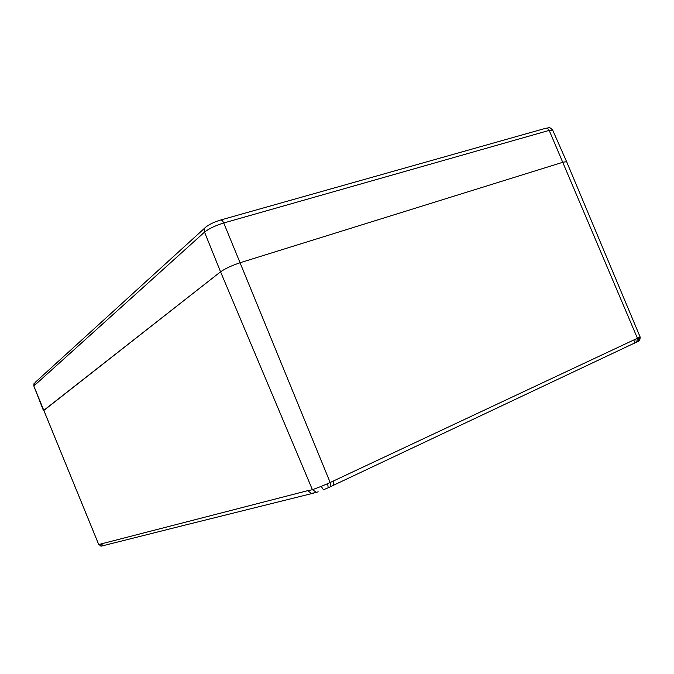 <?xml version="1.0" encoding="UTF-8"?>
<svg xmlns="http://www.w3.org/2000/svg" width="674" height="674" viewBox="0 0 674 674"><rect width="100%" height="100%" fill="white"/><g stroke="black" fill="none" stroke-linecap="round" stroke-linejoin="round"><path stroke-width="1.01" d="M633.779 343.479L634.436 343.167L635.178 339.325L333.655 480.882L333.394 485.339M329.974 486.982L333.192 485.44M333.655 480.882L330.184 482.517C330.951 484.631 330.917 486.097 330.083 486.906L328.196 487.782L327.657 483.662L321.237 486.367L323.436 489.779L324.455 489.366M634.327 343.234L636.703 342.106L637.427 338.272L635.178 339.325M327.151 488.237L323.444 489.779M321.237 486.367L312.424 489.72L316.51 492.332L318.153 491.784M639.095 340.631L640.047 336.764L638.758 337.615L637.865 341.491L637.124 341.887M182.427 525.703L186.142 524.819M312.424 493.166L311.43 493.351L307.639 490.689L100.873 543.985L103.408 545.603M100.873 543.985L99.145 544.592L100.931 546.159L103.981 545.493M34.492 383.043C34.02 382.933 33.818 383.969 33.894 386.151L43.507 410.702L220.558 271.816C225.209 268.564 231.805 265.514 240.365 262.658L563.119 162.181L566.615 161.693L563.119 162.181L240.365 262.658C231.805 265.514 225.209 268.564 220.558 271.816L43.802 410.314L98.724 544.525L101.841 546.193M312.778 493.149L316.51 492.332M204.879 227.947L35.25 382.352L34.155 385.713L204.534 232.117C203.784 229.868 204.256 228.149 205.958 226.969C209.471 224.265 214.256 221.982 220.305 220.112C221.51 219.699 222.656 220.651 223.743 222.976L330.184 482.517L327.657 483.662M638.758 337.615L637.427 338.272L549.184 130.385L552.68 130.124L566.615 161.693L640.115 336.949M323.579 489.728L327.994 487.866M220.777 219.977L545.418 128.363C546.968 127.858 548.223 128.532 549.184 130.385L223.743 222.976C215.343 225.596 208.94 228.646 204.534 232.117L220.558 271.816L312.424 489.72L307.639 490.689M328.213 487.765L637.848 341.499C639.373 341.305 640.131 339.814 640.14 337.025M103.383 545.603L182.25 525.796M184.019 525.349L313.739 493.098M98.716 544.525L33.894 386.151M546.05 128.186C549.428 128.203 548.804 126.105 552.68 130.124"/></g></svg>
